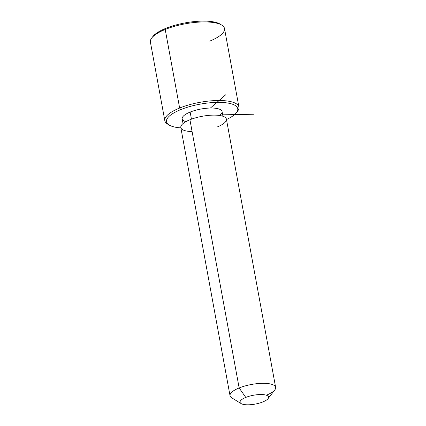 <?xml version="1.0" encoding="UTF-8"?>
<svg xmlns="http://www.w3.org/2000/svg" width="426" height="426" viewBox="0 0 426 426"><rect width="100%" height="100%" fill="white"/><g stroke="black" fill="none" stroke-linecap="round" stroke-linejoin="round"><path stroke-width="0.64" d="M183.031 123.583L182.168 118.881A20.283 6.299 -10.4 0 1 190.145 112.081L191.45 119.174L190.145 112.081A20.283 6.299 -10.4 0 1 210.55 108.028A20.283 6.299 -10.4 0 1 222.068 111.559L222.931 116.255M266.522 395.131A23.18 7.199 169.6 0 0 275.633 387.356A23.18 7.199 169.6 0 0 262.469 383.32A23.18 7.199 169.6 0 0 239.151 387.953L189.927 119.759A23.18 7.199 -10.4 0 1 213.25 115.126A23.18 7.199 -10.4 0 1 226.414 119.163L275.633 387.356M217.297 126.937A23.18 7.199 169.6 0 0 221.893 115.947A23.18 7.199 169.6 0 0 189.927 119.759L239.151 387.953A23.18 7.199 169.6 0 0 230.035 395.727L180.81 127.534A23.18 7.199 -10.4 0 1 189.927 119.759A23.18 7.199 169.6 0 0 192.094 131.565M241.127 403.587L231.712 397.809A23.18 7.199 -10.4 0 1 239.151 387.953L245.775 397.426A14.489 4.5 169.6 0 0 241.127 403.587A14.489 4.5 169.6 0 0 262.879 401.91A14.489 4.5 169.6 0 0 268.06 398.645A14.489 4.5 169.6 0 0 262.411 394.567A14.489 4.5 169.6 0 0 245.775 397.426L239.151 387.953A23.18 7.199 -10.4 0 1 265.771 383.379A23.18 7.199 -10.4 0 1 274.807 389.902L268.06 398.645M262.879 401.91A14.489 4.5 -10.4 0 1 242.9 404.295A14.489 4.5 -10.4 0 1 245.775 397.426A14.489 4.5 -10.4 0 1 265.755 395.04A14.489 4.5 -10.4 0 1 262.879 401.91M169.117 125.02L167.546 124.057A37.669 11.704 -10.4 0 1 179.634 108.034L180.736 109.61A36.221 11.252 169.6 0 0 169.117 125.02A36.221 11.252 169.6 0 0 180.88 127.912A36.221 11.252 -10.4 0 1 180.736 109.61A36.221 11.252 -10.4 0 1 229.481 103.369A36.221 11.252 -10.4 0 1 226.483 119.541A36.221 11.252 169.6 0 0 236.451 112.661A36.221 11.252 169.6 0 0 222.329 102.469A36.221 11.252 169.6 0 0 180.736 109.61L179.634 108.034A37.669 11.704 -10.4 0 1 222.894 100.6A37.669 11.704 -10.4 0 1 237.58 111.202L236.451 112.661M219.539 115.478A20.283 6.299 169.6 0 0 215.3 108.236A20.283 6.299 169.6 0 0 190.145 112.081A20.283 6.299 169.6 0 0 185.928 121.644M220.934 24.644A36.221 11.252 169.6 0 0 165.82 28.34A36.221 11.252 169.6 0 0 152.37 37.227M164.819 120.664L150.405 42.105A37.669 11.704 -10.4 0 1 165.213 29.469A37.669 11.704 -10.4 0 1 203.111 21.944A37.669 11.704 -10.4 0 1 224.502 28.505L238.922 107.064A37.669 11.704 169.6 0 0 217.532 100.509A37.669 11.704 169.6 0 0 179.634 108.034L165.213 29.469L179.634 108.034A37.669 11.704 169.6 0 0 164.819 120.664A37.669 11.704 169.6 0 0 168.392 124.525M236.952 111.942A37.669 11.704 169.6 0 0 238.922 107.064M165.213 29.469L165.82 28.34A36.221 11.252 -10.4 0 1 220.21 24.154L221.776 25.118A37.669 11.704 169.6 0 0 165.213 29.469A37.669 11.704 169.6 0 0 151.747 37.967L152.87 36.514A36.221 11.252 -10.4 0 1 165.82 28.34L165.213 29.469M209.693 41.141A37.669 11.704 169.6 0 0 221.776 25.118M222.67 114.828L254.056 114.227M210.417 108.028L225.828 94.678"/></g></svg>
